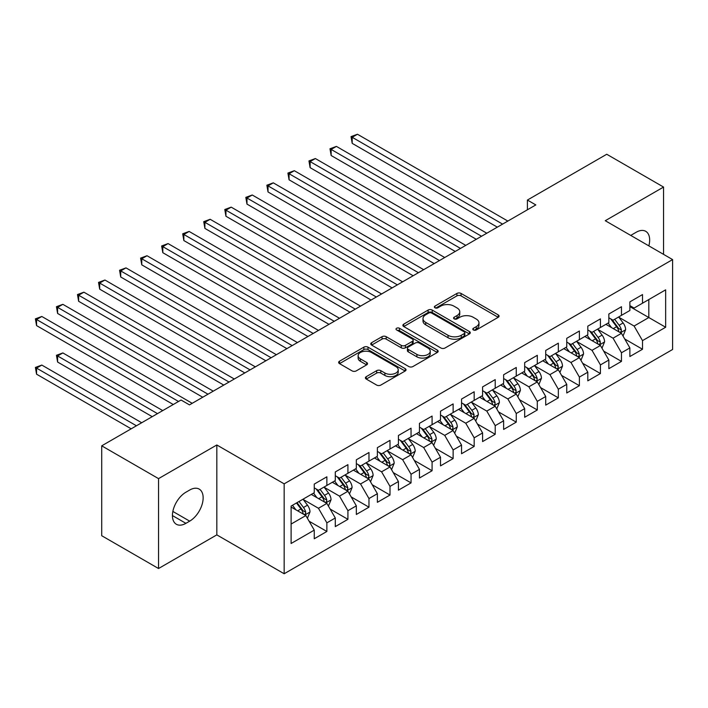 <?xml version="1.0" encoding="UTF-8"?>
<svg xmlns="http://www.w3.org/2000/svg" width="708" height="708" viewBox="0 0 708 708"><rect width="100%" height="100%" fill="white"/><g stroke="black" fill="none" stroke-linecap="round" stroke-linejoin="round"><path stroke-width="1.06" d="M473.387 329.963A2.044 1.177 0 0 0 476.28 329.963L498.228 317.29A2.92 1.69 0 0 0 499.078 316.095A2.92 1.69 0 0 0 498.228 314.91L461.05 293.439A2.92 1.69 0 0 0 456.917 293.439L434.969 306.113A2.044 1.177 0 0 0 434.376 306.945A2.044 1.177 0 0 0 434.969 307.785A2.044 1.177 0 0 0 437.863 307.785L440.703 306.139A9.346 5.398 0 0 1 453.925 306.139L457.023 307.927A9.346 5.398 0 0 1 459.757 311.75A9.346 5.398 0 0 1 457.023 315.564L454.182 317.202A2.044 1.177 0 0 0 453.58 318.034A2.044 1.177 0 0 0 454.182 318.874A2.044 1.177 0 0 0 457.076 318.874L459.917 317.228A9.346 5.398 0 0 1 473.13 317.228L476.227 319.025A9.346 5.398 0 0 1 478.971 322.839A9.346 5.398 0 0 1 476.227 326.654L473.387 328.291A2.044 1.177 0 0 0 472.794 329.131A2.044 1.177 0 0 0 473.387 329.963L473.387 328.291M366.248 376.674A2.92 1.69 0 0 0 365.39 377.868A2.92 1.69 0 0 0 366.248 379.063L376.674 385.081A2.92 1.69 0 0 0 380.807 385.081L405.18 371.01A2.92 1.69 0 0 0 406.038 369.824A2.92 1.69 0 0 0 405.18 368.629L368.001 347.159A2.92 1.69 0 0 0 363.868 347.159L339.495 361.23A2.92 1.69 0 0 0 338.645 362.425A2.92 1.69 0 0 0 339.495 363.62L352.097 370.895A2.92 1.69 0 0 0 356.23 370.895L366.656 364.868A2.92 1.69 0 0 0 367.514 363.682A2.92 1.69 0 0 0 366.656 362.487L360.407 358.876A7.815 4.513 0 0 1 358.124 355.69A7.815 4.513 0 0 1 362.947 351.522A7.815 4.513 0 0 1 371.461 352.495L395.94 366.629A7.815 4.513 0 0 1 398.223 369.824A7.815 4.513 0 0 1 393.4 373.992A7.815 4.513 0 0 1 384.886 373.01L380.807 370.656A2.92 1.69 0 0 0 376.674 370.656L366.248 376.674L366.248 379.063M158.539 478.626L158.539 568.524L216.825 534.876L216.825 444.978L158.539 478.626L101.722 445.828L181.053 400.02L189.47 404.887L535.823 204.922L527.407 200.054L527.407 209.78M216.825 444.978L284.165 483.847L672.6 259.588L672.6 349.486L284.165 573.754L284.165 483.847M663.555 254.367L663.555 187.062L605.269 220.71L672.6 259.588M663.555 187.062L606.738 154.256L527.407 200.054M440.907 348A2.92 1.69 0 0 0 445.04 348L469.413 333.928A2.92 1.69 0 0 0 470.271 332.733A2.92 1.69 0 0 0 469.413 331.539L432.234 310.077A2.92 1.69 0 0 0 428.101 310.077L403.737 324.149A2.92 1.69 0 0 0 402.879 325.344A2.92 1.69 0 0 0 403.737 326.53L440.907 348M397.427 330.406A2.044 1.177 0 0 1 399.498 330.689L399.498 328.264L437.296 350.088A2.92 1.69 0 0 1 438.155 351.274A2.92 1.69 0 0 1 437.296 352.469L412.923 366.54A2.92 1.69 0 0 1 408.79 366.54L371.611 345.079L371.611 342.69A2.92 1.69 0 0 0 370.762 343.884A2.92 1.69 0 0 0 371.611 345.079M371.611 342.69L382.046 336.672A2.92 1.69 0 0 1 386.179 336.672L401.25 345.371A2.92 1.69 0 0 0 405.383 345.371L412.304 341.38A2.92 1.69 0 0 0 413.162 340.185A2.92 1.69 0 0 0 412.304 338.999L396.604 329.928A2.044 1.177 0 0 1 396.011 329.096A2.044 1.177 0 0 1 397.268 328.008A2.044 1.177 0 0 1 399.498 328.264M629.881 306.599L648.82 317.538L648.82 299.555L665.653 289.837L642.51 303.201L642.51 294.572L629.881 301.865L629.881 310.493L621.465 315.352L621.465 306.723L608.845 314.016L608.845 322.636L600.428 327.494L600.428 318.874L587.799 326.158L587.799 334.787L579.383 339.645L579.383 331.017L566.754 338.309L566.754 346.938L558.338 351.796L558.338 343.168L545.718 350.46L545.718 359.08L537.301 363.947L537.301 355.319L524.672 362.611L524.672 371.231L516.256 376.09L516.256 367.47L503.627 374.753L503.627 383.382L495.211 388.241L495.211 379.612L482.59 386.904L482.59 395.533L474.174 400.392L474.174 391.763L461.545 399.055L461.545 407.675L453.129 412.534L453.129 403.914L440.509 411.198L440.509 419.826L432.084 424.685L432.084 416.065L419.463 423.349L419.463 431.977L411.047 436.836L411.047 428.207L398.418 435.5L398.418 444.128L390.002 448.987L390.002 440.358L377.382 447.651L377.382 456.271L368.965 461.129L368.965 452.509L356.336 459.793L356.336 468.422L347.92 473.28L347.92 464.652L335.291 471.944L335.291 480.573L326.875 485.431L326.875 476.803L314.255 484.095L314.255 492.715L291.103 506.078L291.103 543.496L314.255 530.133L305.838 515.557L291.103 507.052M665.653 289.837L665.653 327.255L642.51 340.619L634.094 326.043L618.836 317.228M624.73 338.982L642.51 349.248L642.51 340.619M642.51 349.248L629.881 356.531L629.881 347.911L621.465 352.77L613.048 338.185L597.791 329.379M603.685 351.124L621.465 361.39L621.465 352.77M621.465 361.39L608.845 368.682L608.845 360.053L600.428 364.912L592.012 350.336L576.755 341.53M582.649 363.275L600.428 373.541L600.428 364.912M600.428 373.541L587.799 380.833L587.799 372.204L579.383 377.063L570.967 362.487L555.709 353.681M561.603 375.426L579.383 385.692L579.383 377.063M579.383 385.692L566.754 392.975L566.754 384.356L558.338 389.214L549.921 374.638L534.664 365.824M540.558 387.577L558.338 397.843L558.338 389.214M558.338 397.843L545.718 405.126L545.718 396.498L537.301 401.365L528.885 386.78L513.627 377.975M519.522 399.719L537.301 409.985L537.301 401.365M537.301 409.985L524.672 417.278L524.672 408.649L516.256 413.507L507.84 398.931L492.582 390.126M498.476 411.87L516.256 422.136L516.256 413.507M516.256 422.136L503.627 429.429L503.627 420.8L495.211 425.658L486.794 411.082L471.546 402.268M477.431 424.021L495.211 434.287L495.211 425.658M495.211 434.287L482.59 441.571L482.59 432.951L474.174 437.81L465.758 423.225L450.5 414.419M456.395 436.163L474.174 446.429L474.174 437.81M474.174 446.429L461.545 453.722L461.545 445.093L453.129 449.952L444.712 435.376L429.455 426.57M435.349 448.314L453.129 458.58L453.129 449.952M453.129 458.58L440.509 465.873L440.509 457.244L432.084 462.103L423.667 447.527L408.419 438.721M414.304 460.465L432.084 470.731L432.084 462.103M432.084 470.731L419.463 478.015L419.463 469.395L411.047 474.254L402.631 459.678L387.373 450.863M393.267 472.617L411.047 482.883L411.047 474.254M411.047 482.883L398.418 490.166L398.418 481.546L390.002 486.405L381.585 471.82L366.328 463.014M372.222 484.759L390.002 495.025L390.002 486.405M390.002 495.025L377.382 502.317L377.382 493.688L368.965 498.547L360.54 483.971L345.292 475.165M351.177 496.91L368.965 507.176L368.965 498.547M368.965 507.176L356.336 514.468L356.336 505.839L347.92 510.698L339.504 496.122L324.246 487.316M330.14 509.061L347.92 519.327L347.92 510.698M347.92 519.327L335.291 526.61L335.291 517.99L326.875 522.849L318.458 508.273L303.201 499.459M309.095 521.212L326.875 531.469L326.875 522.849M326.875 531.469L314.255 538.761L314.255 530.133M314.255 487.856L318.458 490.29L326.875 485.431M291.103 524.062L305.838 515.557M335.291 475.714L339.504 478.139L347.92 473.28M318.458 508.273L326.875 503.406L311.308 494.423M335.291 517.99L326.875 503.406M356.336 463.563L360.54 465.988L368.965 461.129M339.504 496.122L347.92 491.264L332.344 482.272M356.336 505.839L347.92 491.264M377.382 451.412L381.585 453.846L390.002 448.987M360.54 483.971L368.965 479.112L353.389 470.121M377.382 493.688L368.965 479.112M398.418 439.261L402.631 441.695L411.047 436.836M381.585 471.82L390.002 466.961L374.435 457.97M398.418 481.546L390.002 466.961M419.463 427.119L423.667 429.544L432.084 424.685M402.631 459.678L411.047 454.819L395.471 445.828M419.463 469.395L411.047 454.819M440.509 414.968L444.712 417.401L453.129 412.534M423.667 447.527L432.084 442.668L416.516 433.677M440.509 457.244L432.084 442.668M461.545 402.817L465.758 405.25L474.174 400.392M444.712 435.376L453.129 430.517L437.562 421.526M461.545 445.093L453.129 430.517M482.59 390.674L486.794 393.099L495.211 388.241M465.758 423.225L474.174 418.366L458.598 409.383M482.59 432.951L474.174 418.366M503.627 378.523L507.84 380.948L516.256 376.09M486.794 411.082L495.211 406.224L479.643 397.232M503.627 420.8L495.211 406.224M524.672 366.372L528.885 368.806L537.301 363.947M507.84 398.931L516.256 394.073L500.689 385.081M524.672 408.649L516.256 394.073M545.718 354.221L549.921 356.655L558.338 351.796M528.885 386.78L537.301 381.922L521.725 372.93M545.718 396.498L537.301 381.922M566.754 342.079L570.967 344.504L579.383 339.645M549.921 374.638L558.338 369.771L542.77 360.788M566.754 384.356L558.338 369.771M587.799 329.928L592.012 332.353L600.428 327.494M570.967 362.487L579.383 357.629L563.816 348.637M587.799 372.204L579.383 357.629M608.845 317.777L613.048 320.211L621.465 315.352M592.012 350.336L600.428 345.477L584.852 336.486M608.845 360.053L600.428 345.477M629.881 305.626L634.094 308.06L642.51 303.201M613.048 338.185L621.465 333.326L605.898 324.335M629.881 347.911L621.465 333.326M101.722 445.828L101.722 535.726L158.539 568.524M216.825 534.876L284.165 573.754M634.094 326.043L648.82 317.538L665.653 327.255M648.838 245.871A19.045 10.992 120 0 0 645.723 231.312A19.045 10.992 120 0 0 636.2 232.251L632.412 234.436A19.045 10.992 120 0 0 630.819 235.463M185.894 492.228A19.045 10.992 120 0 0 173.451 509.017A19.045 10.992 120 0 0 176.372 524.274A19.045 10.992 120 0 0 185.894 523.336L189.682 521.15A19.045 10.992 120 0 0 202.125 504.361A19.045 10.992 120 0 0 199.205 489.104A19.045 10.992 120 0 0 189.682 490.042L185.894 492.228M474.21 330.247L476.227 329.078A9.346 5.398 0 0 0 478.971 325.264L478.971 322.839M459.757 311.75L459.757 314.175A9.346 5.398 0 0 1 457.023 317.989L454.996 319.158M498.184 317.317L461.05 295.873A2.92 1.69 0 0 0 456.917 295.873L435.792 308.069M469.377 333.946L432.234 312.511A2.92 1.69 0 0 0 428.101 312.511L403.772 326.556M464.253 333.565A2.044 1.177 0 0 0 464.846 332.733A2.044 1.177 0 0 0 464.253 331.902L431.615 313.06A2.044 1.177 0 0 0 428.721 313.06L425.729 314.786A9.346 5.398 0 0 0 422.995 318.6A9.346 5.398 0 0 0 425.729 322.423L448.04 335.3A9.346 5.398 0 0 0 461.253 335.3L464.253 333.565L464.253 335.999A2.044 1.177 0 0 0 464.846 335.167L464.846 332.733M422.995 318.6L422.995 321.034A9.346 5.398 0 0 0 425.729 324.848L425.729 322.423M464.253 335.999L461.253 337.725A9.346 5.398 0 0 1 448.04 337.725L425.729 324.848M371.656 345.097L382.046 339.097L382.046 336.672M413.162 340.185L413.162 342.619A2.92 1.69 0 0 1 412.304 343.814L405.383 347.805A2.92 1.69 0 0 1 401.25 347.805L386.179 339.097A2.92 1.69 0 0 0 382.046 339.097M399.498 330.689L437.261 352.495M416.897 354.407A7.815 4.513 0 0 0 425.411 355.389A7.815 4.513 0 0 0 430.243 351.221A7.815 4.513 0 0 0 427.951 348.026L419.331 343.053A2.92 1.69 0 0 0 415.198 343.053L408.277 347.044A2.92 1.69 0 0 0 407.419 348.239A2.92 1.69 0 0 0 408.277 349.433L416.897 354.407L416.897 356.841A7.815 4.513 0 0 0 425.411 357.814A7.815 4.513 0 0 0 430.243 353.646L430.243 351.221M407.419 348.239L407.419 350.664A2.92 1.69 0 0 0 408.277 351.858L408.277 349.433M416.897 356.841L408.277 351.858M398.223 369.824L398.223 372.249A7.815 4.513 0 0 1 393.4 376.417A7.815 4.513 0 0 1 384.886 375.444L380.807 373.081A2.92 1.69 0 0 0 376.674 373.081L366.284 379.081M358.124 355.69L358.124 358.115A7.815 4.513 0 0 0 360.407 361.31L360.407 358.876M366.62 364.894L360.407 361.31M405.144 371.036L368.001 349.593A2.92 1.69 0 0 0 363.868 349.593L339.539 363.638M623.022 336.026L625.633 329.663A7.885 4.549 -120 0 0 623.12 322.945L618.65 316.98M611.526 327.592L608.128 323.052M606.535 324.707L606.145 324.193M352.195 191.957L455.235 251.446L310.104 167.654L310.104 161.583L315.37 158.548L465.758 245.375M619.978 332.468L621.199 331.371L621.376 329.999A7.885 4.549 -120 0 0 619.119 325.255L614.65 319.29M612.093 319.662L617.615 327.025A4.018 2.319 60 0 1 618.35 328.246L621.376 329.999M610.712 318.857L616.597 326.707A7.885 4.549 60 0 1 618.854 331.45L619.013 331.91M502.583 224.109L352.195 137.29L357.452 134.246L507.84 221.073M497.317 227.153L352.195 143.361L352.195 137.29L351.035 136.617L357.452 134.246M352.195 143.361L351.035 136.617M601.986 348.177L604.588 341.805A7.885 4.549 -120 0 0 602.074 335.096L597.605 329.123M590.481 339.734L587.082 335.203M585.498 336.858L585.109 336.344M331.149 204.108L434.19 263.597L289.068 179.805L289.068 173.734L294.324 170.699L444.712 257.517M598.941 344.619L600.163 343.522L600.331 342.141A7.885 4.549 -120 0 0 598.074 337.397L593.605 331.433M591.056 331.804L596.579 339.176A4.018 2.319 60 0 1 597.304 340.398L600.331 342.141M589.667 331.008L595.552 338.858A7.885 4.549 60 0 1 597.809 343.601L597.968 344.061M580.941 360.328L583.551 353.956A7.885 4.549 -120 0 0 581.029 347.239L576.56 341.274M569.436 351.885L566.037 347.345M564.453 349.009L564.064 348.486M310.104 216.25L413.145 275.748L268.022 191.957L268.022 185.885L273.279 182.841L423.667 269.668M577.896 356.77L579.117 355.673L579.294 354.292A7.885 4.549 -120 0 0 577.038 349.548L572.56 343.584M570.011 343.955L575.533 351.327A4.018 2.319 60 0 1 576.268 352.549L579.294 354.292M568.621 343.15L574.507 351.009A7.885 4.549 60 0 1 576.763 355.752L576.923 356.204M481.537 236.26L331.149 149.432L336.406 146.397L486.794 233.224M476.272 239.295L331.149 155.512L331.149 149.432L329.99 148.768L336.406 146.397M331.149 155.512L329.99 148.768M460.492 248.411L308.945 160.92L315.37 158.548M310.104 167.654L308.945 160.92M559.895 372.47L562.506 366.107A7.885 4.549 -120 0 0 559.993 359.39L555.523 353.425M548.399 364.036L545.001 359.496M543.408 361.151L543.027 360.637M289.068 228.401L392.108 287.891L246.977 204.108L246.977 198.028L252.243 194.992L402.631 281.819M556.851 368.921L558.072 367.815L558.249 366.443A7.885 4.549 -120 0 0 555.992 361.7L551.523 355.735M548.974 356.106L554.488 363.469A4.018 2.319 60 0 1 555.222 364.691L558.249 366.443M547.585 355.301L553.47 363.16A7.885 4.549 60 0 1 555.727 367.903L555.886 368.355M538.859 384.621L541.461 378.258A7.885 4.549 -120 0 0 538.947 371.541L534.478 365.576M527.354 376.178L523.955 371.647M522.371 373.302L521.982 372.789M268.022 240.552L371.063 300.042L225.941 216.25L225.941 210.179L231.197 207.143L381.585 293.97M535.814 381.063L537.036 379.966L537.204 378.594A7.885 4.549 -120 0 0 534.947 373.851L530.478 367.877M527.929 368.249L533.451 375.621A4.018 2.319 60 0 1 534.177 376.842L537.204 378.594M526.54 367.452L532.425 375.302A7.885 4.549 60 0 1 534.682 380.046L534.841 380.506M439.456 260.562L287.908 173.062L294.324 170.699M289.068 179.805L287.908 173.062M418.41 272.704L266.863 185.213L273.279 182.841M268.022 191.957L266.863 185.213M517.813 396.772L520.424 390.4A7.885 4.549 -120 0 0 517.902 383.692L513.433 377.718M506.309 388.329L502.91 383.798M501.326 385.453L500.937 384.94M246.977 252.703L350.026 312.193L204.895 228.401L204.895 222.33L210.152 219.285L360.54 306.113M514.769 393.214L515.99 392.117L516.167 390.736A7.885 4.549 -120 0 0 513.911 385.993L509.441 380.028M506.884 380.4L512.406 387.772A4.018 2.319 60 0 1 513.141 388.993L516.167 390.736M505.503 379.603L511.38 387.453A7.885 4.549 60 0 1 513.636 392.197L513.796 392.657M397.365 284.855L245.826 197.364L252.243 194.992M246.977 204.108L245.826 197.364M496.768 408.914L499.379 402.551A7.885 4.549 -120 0 0 496.866 395.834L492.396 389.869M485.272 400.48L481.874 395.94M480.281 397.604L479.9 397.082M225.941 264.845L328.981 324.335L183.85 240.552L183.85 234.472L189.116 231.436L339.504 318.264M493.724 405.365L494.954 404.268L495.122 402.887A7.885 4.549 -120 0 0 492.865 398.144L488.396 392.179M485.847 392.551L491.361 399.923A4.018 2.319 60 0 1 492.095 401.144L495.122 402.887M484.458 391.745L490.343 399.604A7.885 4.549 60 0 1 492.6 404.348L492.759 404.799M376.329 297.006L224.781 209.506L231.197 207.143M225.941 216.25L224.781 209.506M475.732 421.065L478.334 414.702A7.885 4.549 -120 0 0 475.82 407.985L471.351 402.02M464.227 412.631L460.828 408.091M459.244 409.746L458.855 409.233M204.895 276.996L307.936 336.486L162.813 252.694L162.813 246.623L168.07 243.587L318.458 330.415M472.687 417.508L473.909 416.41L474.077 415.038A7.885 4.549 -120 0 0 471.82 410.295L467.351 404.33M464.802 404.702L470.324 412.065A4.018 2.319 60 0 1 471.05 413.286L474.077 415.038M463.413 403.896L469.298 411.755A7.885 4.549 60 0 1 471.555 416.49L471.714 416.95M355.283 309.157L203.736 221.657L210.152 219.285M204.895 228.401L203.736 221.657M454.686 433.216L457.297 426.844A7.885 4.549 -120 0 0 454.775 420.136L450.306 414.162M443.181 424.773L439.792 420.242M438.199 421.897L437.81 421.384M183.85 289.147L286.899 348.637L141.768 264.845L141.768 258.774L147.025 255.738L297.413 342.566M451.642 429.659L452.863 428.561L453.04 427.181A7.885 4.549 -120 0 0 450.784 422.446L446.314 416.472M443.757 416.844L449.279 424.216A4.018 2.319 60 0 1 450.014 425.437L453.04 427.181M442.376 416.047L448.252 423.897A7.885 4.549 60 0 1 450.509 428.641L450.669 429.101M334.238 321.299L182.699 233.808L189.116 231.436M183.85 240.552L182.699 233.808M433.641 445.367L436.252 438.995A7.885 4.549 -120 0 0 433.739 432.278L429.269 426.313M422.145 436.924L418.747 432.393M417.154 434.048L416.773 433.526M162.813 301.289L265.854 360.788L120.723 276.996L120.723 270.925L125.989 267.881L276.377 354.708M430.606 441.81L431.827 440.712L431.995 439.332A7.885 4.549 -120 0 0 429.738 434.588L425.269 428.623M422.72 428.995L428.234 436.367A4.018 2.319 60 0 1 428.968 437.588L431.995 439.332M421.331 428.198L427.216 436.048A7.885 4.549 60 0 1 429.473 440.792L429.632 441.252M313.202 333.45L161.654 245.959L168.07 243.587M162.813 252.694L161.654 245.959M412.605 457.51L415.207 451.146A7.885 4.549 -120 0 0 412.693 444.429L408.224 438.464M401.1 449.076L397.701 444.536M396.117 446.19L395.728 445.677M141.768 313.44L244.809 372.93L99.686 289.147L99.686 283.067L104.943 280.032L255.331 366.859M409.56 453.961L410.782 452.854L410.95 451.483A7.885 4.549 -120 0 0 408.693 446.739L404.224 440.774M401.675 441.146L407.197 448.518A4.018 2.319 60 0 1 407.923 449.73L410.95 451.483M400.286 440.341L406.171 448.199A7.885 4.549 60 0 1 408.428 452.943L408.587 453.394M292.156 345.601L140.609 258.101L147.025 255.738M141.768 264.845L140.609 258.101M391.559 469.661L394.17 463.298A7.885 4.549 -120 0 0 391.648 456.58L387.179 450.615M380.063 461.227L376.665 456.687M375.072 458.341L374.682 457.828M120.723 325.591L223.772 385.081L78.641 301.289L78.641 295.218L83.898 292.183L234.295 379.01M388.515 466.103L389.736 465.006L389.913 463.634A7.885 4.549 -120 0 0 387.657 458.89L383.187 452.916M380.63 453.288L386.152 460.66A4.018 2.319 60 0 1 386.887 461.881L389.913 463.634M379.249 452.492L385.125 460.342A7.885 4.549 60 0 1 387.382 465.085L387.541 465.545M271.111 357.744L119.572 270.252L125.989 267.881M120.723 276.996L119.572 270.252M370.514 481.812L373.125 475.44A7.885 4.549 -120 0 0 370.611 468.731L366.142 462.758M359.018 473.369L355.62 468.838M354.027 470.493L353.646 469.979M99.686 337.743L202.727 397.232L57.596 313.44L57.596 307.369L62.862 304.334L213.25 391.152M367.479 478.254L368.7 477.157L368.868 475.776A7.885 4.549 -120 0 0 366.611 471.032L362.142 465.067M359.593 465.439L365.116 472.811A4.018 2.319 60 0 1 365.841 474.033L368.868 475.776M358.204 464.643L364.089 472.493A7.885 4.549 60 0 1 366.346 477.236L366.505 477.696M250.074 369.895L98.527 282.404L104.943 280.032M99.686 289.147L98.527 282.404M349.478 493.954L352.088 487.591A7.885 4.549 -120 0 0 349.566 480.874L345.097 474.909M337.973 485.52L334.574 480.98M332.99 482.644L332.601 482.121M78.641 349.885L173.265 404.516L36.559 325.591L36.559 319.512L41.816 316.476L192.204 403.303M346.433 490.405L347.655 489.308L347.823 487.927A7.885 4.549 -120 0 0 345.566 483.183L341.097 477.219M338.548 477.59L344.07 484.962A4.018 2.319 60 0 1 344.796 486.184L347.823 487.927M337.158 476.785L343.044 484.644A7.885 4.549 60 0 1 345.3 489.387L345.46 489.839M229.029 382.046L77.482 294.555L83.898 292.183M78.641 301.289L77.482 294.555M328.432 506.105L331.043 499.742A7.885 4.549 -120 0 0 328.53 493.025L324.052 487.06M316.936 497.671L313.538 493.131M311.945 494.786L311.555 494.272M162.743 410.596L62.862 352.929L57.596 355.965L57.596 362.036L152.229 416.667M325.388 502.547L326.609 501.45L326.786 500.078A7.885 4.549 -120 0 0 324.529 495.335L320.06 489.37M317.503 489.741L323.025 497.105A4.018 2.319 60 0 1 323.76 498.326L326.786 500.078M316.122 488.936L321.998 496.795A7.885 4.549 60 0 1 324.264 501.538L324.423 501.99M57.596 362.036L56.445 355.292L157.486 413.631M56.445 355.292L62.862 352.929M207.984 394.197L56.445 306.697L62.862 304.334M57.596 313.44L56.445 306.697M307.396 518.256L309.998 511.893A7.885 4.549 -120 0 0 307.484 505.176L303.015 499.211M295.891 509.813L292.493 505.282M141.706 422.747L41.816 365.071L36.559 368.107L36.559 374.187L131.184 428.818M304.351 514.698L305.573 513.601L305.741 512.229A7.885 4.549 -120 0 0 303.484 507.486L299.015 501.512M297.041 502.653L301.989 509.256A4.018 2.319 60 0 1 302.714 510.477L305.741 512.229M296.493 502.972L300.962 508.937A7.885 4.549 60 0 1 303.219 513.681L303.378 514.141M36.559 374.187L35.4 367.443L136.44 425.782M35.4 367.443L41.816 365.071M178.531 401.48L35.4 318.848L41.816 316.476M36.559 325.591L35.4 318.848M476.227 329.078L476.227 326.654M454.182 318.874L454.182 317.202M457.023 317.989L457.023 315.564M434.969 307.785L434.969 306.113M456.917 295.873L456.917 293.439M461.05 295.873L461.05 293.439M498.228 317.29L498.228 314.91M403.737 326.53L403.737 324.149M428.101 312.511L428.101 310.077M432.234 312.511L432.234 310.077M469.413 333.928L469.413 331.539M448.04 337.725L448.04 335.3M461.253 337.725L461.253 335.3M386.179 339.097L386.179 336.672M401.25 347.805L401.25 345.371M405.383 347.805L405.383 345.371M412.304 343.814L412.304 341.38M437.296 352.469L437.296 350.088M376.674 373.081L376.674 370.656M380.807 373.081L380.807 370.656M384.886 375.444L384.886 373.01M366.656 364.868L366.656 362.487M339.495 363.62L339.495 361.23M363.868 349.593L363.868 347.159M368.001 349.593L368.001 347.159M405.18 371.01L405.18 368.629M172.425 515.557L185.894 523.336M172.849 511.433L189.682 521.15M620.482 332.76L625.58 329.813M619.119 325.255L623.12 322.945M613.296 328.609L616.597 326.707M599.437 344.911L604.535 341.964M598.074 337.397L602.074 335.096M592.26 340.76L595.552 338.858M578.392 357.053L583.498 354.106M577.038 349.548L581.029 347.239M571.214 352.911L574.507 351.009M557.355 369.204L562.453 366.257M555.992 361.7L559.993 359.39M550.169 365.062L553.47 363.16M536.31 381.355L541.416 378.408M534.947 373.851L538.947 371.541M529.133 377.205L532.425 375.302M515.265 393.498L520.371 390.559M513.911 385.993L517.902 383.692M508.087 389.356L511.38 387.453M494.228 405.649L499.326 402.702M492.865 398.144L496.866 395.834M487.042 401.507L490.343 399.604M473.183 417.8L478.289 414.853M471.82 410.295L475.82 407.985M466.006 413.649L469.298 411.755M452.138 429.951L457.244 427.004M450.784 422.446L454.775 420.136M444.96 425.8L448.252 423.897M431.101 442.093L436.199 439.146M429.738 434.588L433.739 432.278M423.915 437.951L427.216 436.048M410.056 454.244L415.162 451.297M408.693 446.739L412.693 444.429M402.879 450.102L406.171 448.199M389.011 466.395L394.117 463.448M387.657 458.89L391.648 456.58M381.833 462.244L385.125 460.342M367.974 478.537L373.072 475.599M366.611 471.032L370.611 468.731M360.788 474.395L364.089 472.493M346.929 490.688L352.035 487.741M345.566 483.183L349.566 480.874M339.751 486.546L343.044 484.644M325.884 502.839L330.99 499.892M324.529 495.335L328.53 493.025M318.706 498.697L321.998 496.795M304.847 514.99L309.945 512.043M303.484 507.486L307.484 505.176M297.67 510.84L300.962 508.937"/></g></svg>
